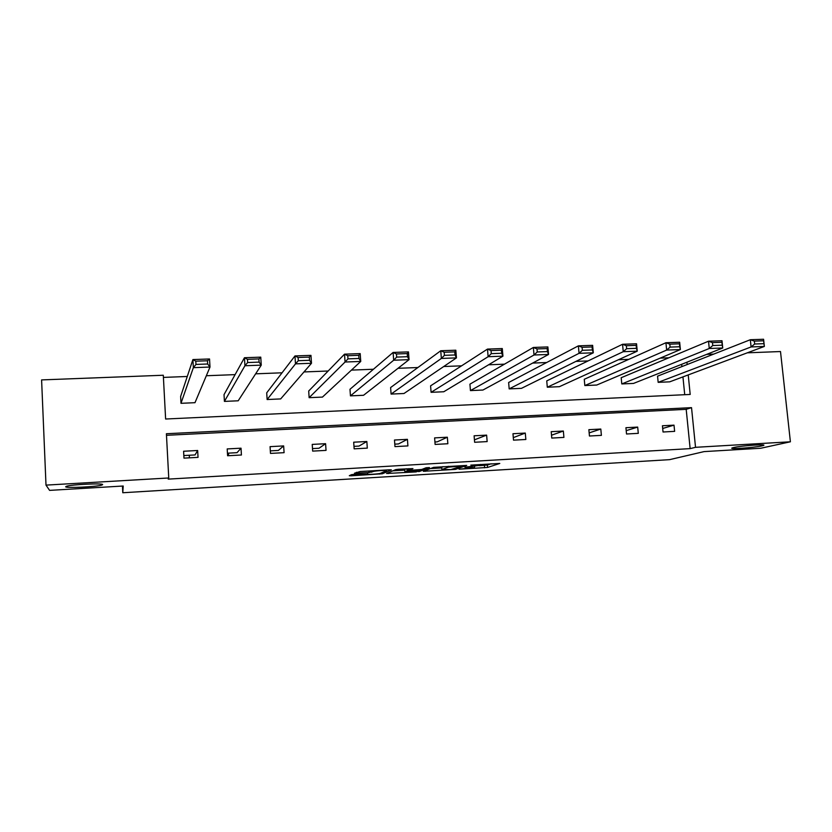 <?xml version="1.0" encoding="UTF-8"?>
<svg xmlns="http://www.w3.org/2000/svg" width="832" height="832" viewBox="0 0 832 832"><rect width="100%" height="100%" fill="white"/><g stroke="black" fill="none" stroke-linecap="round" stroke-linejoin="round"><path stroke-width="1.25" d="M102.648 484.598C103.563 483.028 71.396 484.494 66.425 486.283L65.655 486.772C65.593 488.301 97.084 486.793 101.878 485.056L102.648 484.598M761.883 445.879L763.256 445.515C768.664 443.82 741.062 445.702 733.606 447.543L732.41 447.866C727.158 449.55 754.052 447.72 761.883 445.879M459.056 469.206L487.552 467.449L499.782 463.455L470.798 465.119L480.719 465.254L464.828 467.199L473.678 467.646L459.056 469.206M354.338 474.323L351.468 474.677L349.305 475.727L351.291 475.79L382.377 473.762L391.373 469.872L389.428 469.799L360.152 471.526L354.463 473.221L368.878 472.555L373.381 471.484C375.367 470.735 388.388 470.007 386.381 470.756L380.432 473.346C378.55 474.053 365.872 474.77 367.682 474.074L354.338 474.323M747.323 352.82L780.499 351.541L790.4 441.792L760.75 448.25L704.049 451.61L669.562 459.659L122.782 492.742L123.209 486.013L49.587 490.381L45.999 485.118L41.6 379.912L163.301 375.242L165.62 419.016L690.196 394.451L688.22 374.91M790.4 441.792L695.531 447.314L691.527 407.649L166.4 433.732L168.75 477.974L45.999 485.118M168.75 477.974L168.21 479.118L690.144 448.625L695.531 447.314M423.332 471.297L455.468 469.373L466.721 465.41L433.597 467.366L423.332 471.297M455.395 468.447L455.478 469.373L455.406 468.437M416.333 471.89L386.589 473.491L395.72 469.602L398.663 469.248L412.932 468.593L408.949 470.205L410.821 470.278L421.772 469.456L426.119 467.761L429.51 467.563L419.193 471.546L416.291 471.37M122.46 486.065L122.782 492.742M238.191 400.795L224.422 401.398L224.026 394.638L244.452 357.729L260.759 357.146L261.248 365.144L238.191 400.795M322.452 397.093L309.13 397.675L308.693 391.03L344.521 354.172L360.194 353.61L360.745 361.442L322.452 397.093M403.988 393.505L391.092 394.077L390.614 387.546L440.752 350.75L455.832 350.21L456.446 357.885L403.988 393.505M482.924 390.042L470.444 390.593L469.924 384.166L533.364 347.454L547.882 346.934L548.548 354.463L482.924 390.042M559.395 386.682L547.3 387.213L546.749 380.89L622.554 344.282L636.542 343.782L637.25 351.166L559.395 386.682M633.506 383.427L621.785 383.937L621.192 377.718L708.51 341.214L721.999 340.735L722.748 347.994L633.506 383.427M684.726 394.701L682.937 376.886M681.897 366.61L681.668 364.302M668.866 357.791L660.213 358.124M628.815 359.341L618.457 359.746M588.078 360.922L575.942 361.4M546.634 362.534L532.667 363.074M504.473 364.166L488.602 364.79M461.562 365.83L443.716 366.527M417.882 367.526L398.008 368.306M373.422 369.252L351.437 370.105M328.151 371.01L303.992 371.946M282.048 372.798L255.632 373.828M235.102 374.629L206.336 375.742M187.283 376.48L163.415 377.406M669.708 381.836L658.164 382.346L657.561 376.168L750.329 339.726L763.578 339.258L764.358 346.445L669.708 381.836M596.731 385.039L584.834 385.559L584.262 379.288L665.922 342.732L679.661 342.243L680.389 349.565L596.731 385.039M521.466 388.346L509.174 388.887L508.633 382.512L578.375 345.852L592.623 345.342L593.31 352.799L521.466 388.346M443.768 391.758L431.09 392.319L430.591 385.84L487.49 349.086L502.289 348.556L502.934 356.158L443.768 391.758M363.553 395.283L350.449 395.866L349.991 389.272L393.099 352.446L408.47 351.894L409.053 359.653L363.553 395.283M280.665 398.923L267.124 399.526L266.708 392.829L294.975 355.93L310.96 355.368L311.49 363.272L280.665 398.923M194.99 402.688L180.991 403.312L180.627 396.49L192.91 359.57L209.539 358.977L209.997 367.047L194.99 402.688M189.322 455.25L189.332 457.839M228.54 453.128L228.488 455.697M706.67 354.38L713.721 354.11M687.17 364.53L686.941 362.211M486.626 435.126L487.157 441.594L474.625 442.27L474.105 435.791L486.626 435.126L474.427 439.847M447.335 437.216L447.855 443.737L435.115 444.434L434.616 437.892L447.335 437.216L437.195 441.854L434.928 441.979M407.42 439.338L407.909 445.91L394.971 446.618L394.482 440.024L407.42 439.338L398.424 443.955L394.784 444.142M366.839 441.49L367.307 448.126L354.151 448.843L353.694 442.198L366.839 441.49L359.039 446.077L353.985 446.358M325.593 443.695L326.04 450.382L312.666 451.11L312.229 444.402L325.593 443.695L319.03 448.24L312.499 448.594M283.65 445.921L284.086 452.67L270.483 453.409L270.067 446.649L283.65 445.921L278.366 450.434L270.327 450.871M241.02 448.188L241.426 455L227.594 455.749L227.198 448.926L241.02 448.188L237.047 452.67L227.448 453.19M197.652 450.497L198.037 457.361L183.976 458.13L183.602 451.246L197.652 450.497L195.052 454.938L183.841 455.551M690.144 448.625L686.192 409.323L166.483 435.302M686.192 409.323L691.527 407.649M512.97 433.722L525.294 433.066L525.845 439.483L513.51 440.149L512.97 433.722M551.21 431.683L563.347 431.038L563.919 437.403L551.772 438.069L551.21 431.683M588.869 429.676L600.808 429.042L601.39 435.365L589.441 436.01L588.869 429.676M625.934 427.71L637.686 427.086L638.29 433.347L626.527 433.992L625.934 427.71M662.428 425.766L674.003 425.152L674.627 431.361L663.042 431.995L662.428 425.766M674.003 425.152L662.688 428.47M637.686 427.086L626.215 430.643M600.808 429.042L589.16 432.879M563.347 431.038L551.522 435.209M525.294 433.066L513.292 437.632M479.419 465.681L487.354 465.036L491.109 463.778M430.383 468.593L441.771 467.917M450.85 469.581L462.675 465.858L448.417 467.158L441.896 469.539L450.85 469.581M441.73 467.366L442.915 466.638M408.928 469.872L407.066 469.976M404.81 470.111L392.85 470.829M404.934 471.838C402.896 472.555 415.657 471.817 417.539 471.099L419.91 470.184L418.08 470.111L407.17 470.933L404.934 471.838L404.768 469.57M404.758 469.362L406.078 468.811M368.826 471.879L371.769 471.817M384.124 470.444L384.987 470.059M354.734 473.086L356.46 472.982M658.164 382.346L751.098 346.944L750.329 339.726L754.364 341.12L754.666 344.011L763.963 343.668L763.651 340.787L754.364 341.12M763.963 343.668L764.358 346.445L751.098 346.944L754.666 344.011M763.651 340.787L763.578 339.258M621.785 383.937L709.259 348.494L708.51 341.214L712.462 342.628L712.764 345.54L722.238 345.197L721.926 342.285L712.462 342.628M722.238 345.197L722.748 347.994L709.259 348.494L712.764 345.54M721.926 342.285L721.999 340.735M584.834 385.559L666.65 350.074L665.922 342.732L669.802 344.157L670.093 347.1L679.734 346.746L679.442 343.814L669.802 344.157M679.734 346.746L680.389 349.565L666.65 350.074L670.093 347.1M679.442 343.814L679.661 342.243M547.3 387.213L623.262 351.686L622.554 344.282L626.35 345.717L626.631 348.691L636.459 348.327L636.168 345.363L626.35 345.717M636.459 348.327L637.25 351.166L623.262 351.686L626.631 348.691M636.168 345.363L636.542 343.782M509.174 388.887L579.051 353.33L578.375 345.852L582.088 347.308L582.358 350.314L592.363 349.939L592.093 346.944L582.088 347.308M592.363 349.939L593.31 352.799L579.051 353.33L582.358 350.314M592.093 346.944L592.623 345.342M470.444 390.593L534.019 355.004L533.364 347.454L536.983 348.93L537.254 351.957L547.446 351.582L547.175 348.566L536.983 348.93M547.446 351.582L548.548 354.463L534.019 355.004L537.254 351.957M547.175 348.566L547.882 346.934M431.09 392.319L488.124 356.71L487.49 349.086L491.026 350.574L491.286 353.642L501.675 353.257L501.415 350.21L491.026 350.574M501.675 353.257L502.934 356.158L488.124 356.71L491.286 353.642M501.415 350.21L502.289 348.556M391.092 394.077L441.355 358.446L440.752 350.75L444.184 352.258L444.434 355.347L455.021 354.962L454.771 351.884L444.184 352.258M455.021 354.962L456.446 357.885L441.355 358.446L444.434 355.347M454.771 351.884L455.832 350.21M350.449 395.866L393.671 360.225L393.099 352.446L396.438 353.974L396.666 357.094L407.462 356.699L407.233 353.59L396.438 353.974M407.462 356.699L409.053 359.653L393.671 360.225L396.666 357.094M407.233 353.59L408.47 351.894M309.13 397.675L345.062 362.024L344.521 354.172L347.755 355.722L347.974 358.873L358.977 358.467L358.758 355.326L347.755 355.722M358.977 358.467L360.745 361.442L345.062 362.024L347.974 358.873M358.758 355.326L360.194 353.61M267.124 399.526L295.495 363.865L294.975 355.93L298.106 357.51L298.314 360.693L309.535 360.277L309.327 357.105L298.106 357.51M309.535 360.277L311.49 363.272L295.495 363.865L298.314 360.693M309.327 357.105L310.96 355.368M224.422 401.398L244.93 365.747L244.452 357.729L247.458 359.33L247.655 362.544L259.106 362.118L258.908 358.914L247.458 359.33M259.106 362.118L261.248 365.144L244.93 365.747L247.655 362.544M258.908 358.914L260.759 357.146M180.991 403.312L193.357 367.661L192.91 359.57L195.79 361.182L195.978 364.426L207.657 364L207.48 360.766L195.79 361.182M207.657 364L209.997 367.047L193.357 367.661L195.978 364.426M207.48 360.766L209.539 358.977M474.573 466.398L474.614 467.012M480.646 464.402L480.698 464.942M487.354 465.036L487.552 467.449M484.422 465.39L484.619 467.802M425.058 470.631L425.121 471.359M448.282 466.315L448.354 467.178M441.709 467.085L441.896 469.539M388.419 472.711L388.482 473.554M408.834 468.645L408.949 470.205M419.193 471.546L419.11 470.496L419.224 471.536M406.973 468.759L407.139 470.943M367.64 473.543L367.682 474.074M373.183 470.756L373.235 471.536M371.696 470.85L371.79 472.191M368.763 471.016L368.878 472.555M356.408 472.274L356.481 473.294M382.335 472.524L382.429 473.741M379.527 473.554L379.558 474.094M351.229 474.791L351.291 475.79M763.194 444.964L763.256 445.515M448.344 466.315L448.417 467.158M407.014 468.759L407.17 470.933M373.329 470.746L373.381 471.484M371.644 470.85L371.738 472.212M382.294 472.545L382.377 473.762M101.847 484.255L101.878 485.056"/></g></svg>
